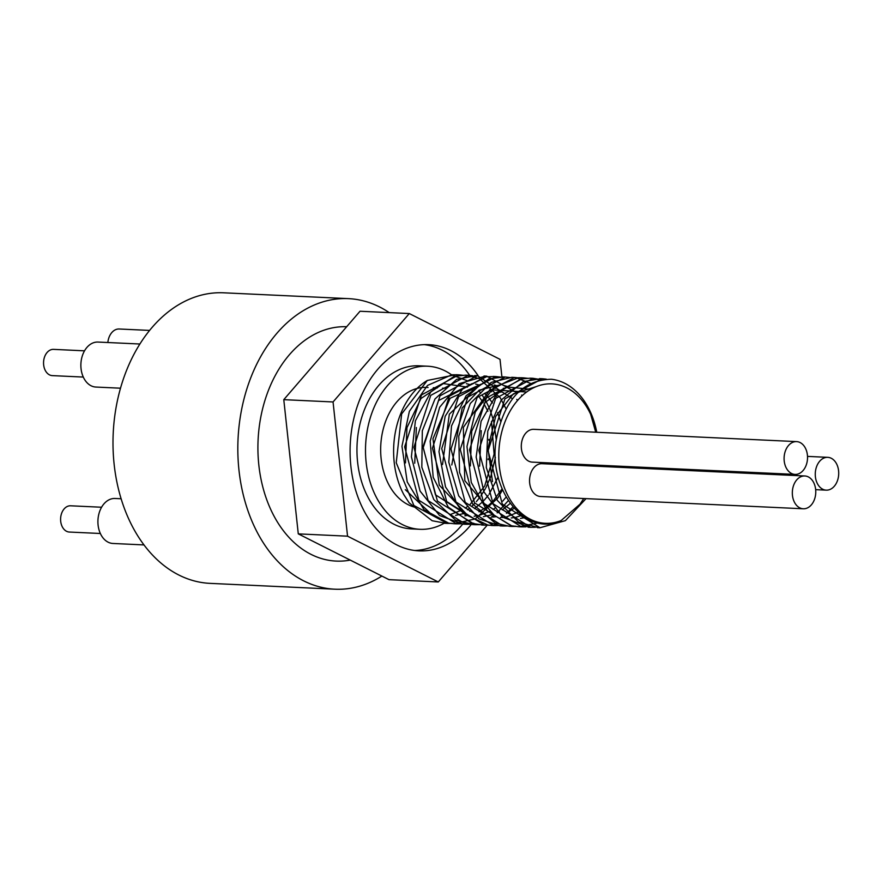 <?xml version="1.0" encoding="UTF-8"?>
<svg xmlns="http://www.w3.org/2000/svg" width="882" height="882" viewBox="0 0 882 882"><rect width="100%" height="100%" fill="white"/><g stroke="black" fill="none" stroke-linecap="round" stroke-linejoin="round"><path stroke-width="1.32" d="M451.893 523.368L447.284 523.412L413.878 505.496L396.227 462.752L401.641 413.945L427.307 380.462A74.485 53.118 -87.3 0 0 403.945 494.846L409.193 502.883L432.158 520.733L445.928 523.324M457.482 374.795L451.871 374.762L427.505 385.434L409.369 411.332L401.96 446.281L407.219 481.914L424.066 509.752L448.662 523.147L453.855 523.721L475.288 518.903L497.768 498.043L502.542 489.841M505.981 408.763L500.215 397.716L479.301 378.576L465.442 375.148L454.153 376.393L430.945 391.685L415.4 420.802L411.398 456.81L420.086 491.109L439.545 515.518L463.127 524.162L473.799 523.235M476.093 375.666L456.589 379.37L434.969 398.984L422.313 430.802L421.828 467.217L433.779 499.543L455.509 520.071L473.799 524.625M485.332 376.096L459.29 383.648L439.677 407.23L430.173 441.154L433.205 477.305L448.232 507.073L471.837 523.335L482.95 525.055M494.593 376.537L486.401 376.768L462.411 389.149L445.178 416.271L438.993 451.683L445.509 486.908L463.337 513.556L488.408 525.264L496.952 525.286M503.876 376.967L488.727 378.896L466.049 395.786L451.518 425.951L448.784 462.19L458.684 495.849L479.003 518.892L500.204 525.893L506.224 525.727M530.501 383.405L516.4 377.816L511.792 377.309L491.241 382.347L470.304 403.46L458.772 436.105L459.555 472.498L472.653 503.964L495.111 522.982L509.476 526.322L515.463 526.157M522.431 377.827L518.682 377.705L494.085 387.077L475.299 412.004L466.975 446.535L471.275 482.432L487.36 511.13L511.549 525.771L518.748 526.752L538.119 522.927M540.06 379.988L530.336 378.18L520.953 378.962L497.382 393.008L481.087 421.298L476.148 457.085L483.898 491.814L502.685 517.205L529.443 527.238M540.931 378.698L523.324 381.575L501.23 400.031L487.757 431.166L486.302 467.537L497.382 500.469L518.528 522.1L538.726 527.668M553.003 379.469L551.426 379.249C521.813 380.01 503.324 400.836 495.938 441.728C488.639 491.241 526.179 537.667 561.206 520.479L580.058 504.14L583.752 498.517M492.498 481.627L487.978 448.442L495.651 416.436L513.346 393.868L536.289 386.592M479.588 466.137L481.23 430.659M526.874 517.304L520.468 518.395M470.349 465.939L471.705 431.32L485.199 402.357L506.941 386.955L530.777 389.293M523.39 514.856L515.915 517.282M515.485 517.37L511.196 517.966M494.152 515.253L464.803 480.635L463.337 427.373L489.929 389.745L526.642 392.005M519.586 511.56L506.621 516.852M505.143 517.139L501.979 517.536M451.793 464.979L462.157 407.969L479.279 390.12L499.951 384.916M503.49 385.401L507.602 386.481M521.604 395.07L522.21 395.643M515.628 507.326L506.808 513.081M495.86 516.698L492.685 517.106M442.521 464.527L449.335 414.187L479.191 385.632M494.207 384.971L498.319 386.051M503.357 388.19L504.592 388.852M516.764 399.403L517.58 400.439M510.182 503.435L502.299 509.895M499.344 511.692L497.536 512.651M493.292 514.482L483.369 516.665M466.335 513.952L439.269 485.133L432.963 438.795L450.085 398.289L481.429 384.034M494.074 387.76L495.309 388.422M498.595 390.528L500.899 392.281M506.125 497.084L502.718 501.141M495.783 507.492L493.038 509.454M490.061 511.262L478.827 515.551M477.338 515.838L474.141 516.235M469.202 516.301L435.465 494.78L423.029 446.722L438.541 400.571L472.146 383.615M475.685 384.089L479.797 385.18M489.312 390.087L491.627 391.851M493.799 393.758L496.831 396.878M502.101 488.793L493.446 500.7M492.046 502.178L487.195 506.533M486.522 507.073L478.981 511.781M468.055 515.397L464.902 515.805M414.716 463.237L416.37 427.505M466.402 383.67L470.514 384.75M475.552 386.889L476.776 387.562M484.527 393.339L487.559 396.459M488.948 398.102L492.476 402.964M497.558 412.622L500.579 421.155M498.176 476.919L489.113 494.174M488.22 495.386L484.174 500.27M482.774 501.737L474.494 508.594M471.539 510.391L469.731 511.351M465.487 513.17L455.586 515.364M405.466 462.907L406.955 427.682L420.979 398.499L443.337 383.571L467.504 387.121M470.79 389.227L473.094 390.991M479.687 397.672L483.204 402.534M484.042 403.868L487.889 411.255M491.495 421.387L494.107 454.12L484.857 485.541M484.405 486.401L470.04 504.526M467.967 506.191L465.222 508.153M462.256 509.961L451.022 514.239M429.269 512.221L405.334 489.675M595.725 432.213L590.653 414.286L596.596 432.257M586.045 498.628L565.373 520.656L539.982 527.745L502.321 504.151L488.088 450.757L504.923 398.829L542.309 378.731L546.289 379.139M535.407 527.271L530.71 527.315L493.049 503.71L478.816 450.327L495.651 398.388L533.037 378.312L541.449 379.701M526.102 526.83L521.449 526.885L483.788 503.28L469.533 449.897L486.39 397.958L523.765 377.871L528.384 378.389M516.775 526.4L512.177 526.444L474.516 502.85L460.272 449.456L477.118 397.528L514.493 377.43L519.112 377.948M507.569 525.97L502.905 526.014L465.244 502.42L451 449.026L467.835 397.087L505.221 377.011L509.862 377.518M498.319 525.529L493.633 525.595L455.972 501.979L441.728 448.596L458.574 396.657L495.96 376.57L500.579 377.088M488.981 525.099L484.361 525.143L446.7 501.549L432.456 448.166L449.302 396.227L486.688 376.129L517.403 393.096M512.916 506.941L506.433 513.269M503.39 515.65L500.458 517.635M479.731 524.669L475.1 524.713L437.428 501.119L423.195 447.725L440.03 395.798L477.416 375.699L512.475 398.741M508.297 500.667L497.172 512.828M494.118 515.22L491.219 517.194M470.525 524.239L465.828 524.283L428.167 500.678L413.923 447.295L430.758 395.357L468.144 375.269L472.774 375.787M461.198 523.798L456.556 523.853L418.895 500.248L404.651 446.865L421.497 394.927L458.872 374.828L463.491 375.357M427.307 380.462L452.764 375.324L467.085 380.671M475.255 387.011L476.258 388.003M478.595 390.55L480.723 393.163M482.245 395.235L485.122 399.7M486.048 401.321L489.411 408.234M489.896 409.391L493.512 420.56M493.655 421.122L496.224 439.479M495.386 457.438L490.866 476.258M490.69 476.754L485.828 487.801M485.298 488.793L481.021 495.695M480.04 497.051L476.346 501.649M474.825 503.313L471.815 506.268M469.588 508.186L467.449 509.84M464.252 512.001L463.348 512.552M596.761 432.268A74.485 53.118 92.7 0 0 551.426 379.249M561.206 520.479A69.788 49.778 -87.3 0 1 501.957 480.194A69.788 49.778 -87.3 0 1 526.356 392.214A69.788 49.778 -87.3 0 1 590.653 414.286M795.046 474.406L532.254 462.124A16.416 11.709 -87.3 0 1 521.317 445.178A16.416 11.709 -87.3 0 1 533.786 429.325L796.578 441.606A16.416 11.709 -87.3 0 1 806.721 463.513A16.416 11.709 -87.3 0 1 795.046 474.406A16.416 11.709 -87.3 0 1 784.109 457.46A16.416 11.709 -87.3 0 1 796.578 441.606M803.282 508.782L540.49 496.5A16.416 11.709 -87.3 0 1 529.564 479.543A16.416 11.709 -87.3 0 1 542.022 463.689L804.814 475.971A16.416 11.709 -87.3 0 1 814.957 497.889A16.416 11.709 -87.3 0 1 803.282 508.782A16.416 11.709 -87.3 0 1 792.345 491.836A16.416 11.709 -87.3 0 1 804.814 475.971M552.584 464.186A16.416 11.709 -87.3 0 1 552.496 463.072M837.9 479.257A16.416 11.709 -87.3 0 1 826.225 490.149A16.416 11.709 -87.3 0 1 815.288 473.193A16.416 11.709 -87.3 0 1 827.757 457.339A16.416 11.709 -87.3 0 1 837.9 479.257M415.499 507.348A60.406 43.086 -87.3 0 1 408.013 504.625A60.406 43.086 -87.3 0 1 381.697 436.491A60.406 43.086 -87.3 0 1 426.601 387.418L428.09 387.485M452.047 375.159A81.64 58.223 92.7 0 0 427.594 366.206L419.06 365.81A81.64 58.223 92.7 0 0 357.078 444.638A81.64 58.223 92.7 0 0 411.431 528.902L419.975 529.299A81.64 58.223 92.7 0 0 444.308 523.158M427.594 366.206A81.64 58.223 92.7 0 0 365.622 445.035A81.64 58.223 92.7 0 0 419.975 529.299M488.099 459.676A103.216 73.625 92.7 0 0 488.176 458.861M488.893 440.261A103.216 73.625 92.7 0 0 488.871 439.379M469.665 375.379A103.216 73.625 92.7 0 0 424.33 344.63M414.705 550.489A103.216 73.625 92.7 0 0 462.774 524.018M471.363 524.36A103.216 73.625 -87.3 0 1 418.961 550.864A103.216 73.625 -87.3 0 1 350.242 444.319A103.216 73.625 -87.3 0 1 428.608 344.653A103.216 73.625 -87.3 0 1 478.176 375.743M487.239 525.176L438.277 581.966L347.552 536.179L333.054 401.96L409.292 313.551L500.017 359.338L501.924 377.011M438.277 581.966L389.006 579.661L298.281 533.875L283.784 399.656L360.021 311.247L409.292 313.551M298.281 533.875L347.552 536.179M283.784 399.656L333.054 401.96M350.22 560.092A117.295 83.658 -87.3 0 1 263.718 404.573A117.295 83.658 -87.3 0 1 346.659 326.737M100.35 533.489L69.358 532.044A13.142 9.371 -87.3 0 1 61.244 514.515A13.142 9.371 -87.3 0 1 70.582 505.794L101.573 507.238M83.305 377.066L52.314 375.622A13.142 9.371 -87.3 0 1 44.199 358.092A13.142 9.371 -87.3 0 1 53.548 349.371L84.529 350.827M144.009 544.922L112.94 543.466A22.524 16.063 -87.3 0 1 99.027 513.423A22.524 16.063 -87.3 0 1 115.046 498.484L121.132 498.76M120.492 388.201L95.895 387.055A22.524 16.063 -87.3 0 1 81.982 357.001A22.524 16.063 -87.3 0 1 98.001 342.062L139.863 344.013M107.858 342.514A15.016 10.705 -87.3 0 1 108.508 338.964A15.016 10.705 -87.3 0 1 119.18 328.997L149.565 330.419M381.873 576.067A145.442 103.734 -87.3 0 1 334.873 589.198A145.442 103.734 -87.3 0 1 238.041 439.071A145.442 103.734 -87.3 0 1 348.456 298.634A145.442 103.734 -87.3 0 1 389.194 312.603M334.873 589.198L210.048 583.366A145.442 103.734 -87.3 0 1 113.216 433.238A145.442 103.734 -87.3 0 1 223.631 292.802L348.456 298.634M444.583 523.291L447.284 523.412M453.855 523.721L456.093 523.831M463.127 524.162L465.299 524.261M472.399 524.592L475.1 524.713M481.66 525.022L484.361 525.154M490.932 525.463L492.939 525.551M500.204 525.893L502.905 526.014M509.476 526.322L512.177 526.455M518.748 526.752L520.854 526.852M528.009 527.193L530.71 527.315M537.281 527.623L539.982 527.756M456.181 374.707L458.442 374.817M465.442 375.137L468.144 375.269M474.714 375.578L477.416 375.699M483.986 376.008L486.026 376.107M493.258 376.438L495.96 376.57M502.531 376.879L505.221 377M511.792 377.309L513.908 377.408M521.064 377.739L523.765 377.871M530.336 378.18L533.037 378.301M539.608 378.61L542.022 378.72M815.663 489.653L826.225 490.149M807.504 456.391L827.757 457.339M446.314 388.334L442.577 388.168M437.362 387.915L433.305 387.727"/></g></svg>
